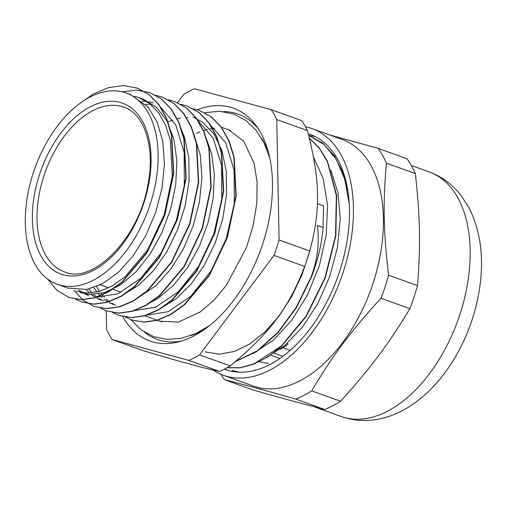 <?xml version="1.0" encoding="UTF-8"?>
<svg xmlns="http://www.w3.org/2000/svg" width="506" height="506" viewBox="0 0 506 506"><rect width="100%" height="100%" fill="white"/><g stroke="black" fill="none" stroke-linecap="round" stroke-linejoin="round"><path stroke-width="0.76" d="M25.3 223.146A101.668 60.391 -70.2 0 0 57.298 284.309A101.668 60.391 -70.2 0 0 148.536 209.079A101.668 60.391 -70.2 0 0 126.12 92.977A101.668 60.391 -70.2 0 0 89.954 97.101A101.668 60.391 -70.2 0 0 25.3 223.146M317.3 225.474C319.678 242.791 317.534 260.122 310.874 277.459L311.209 277.579C317.882 260.318 321.848 243.639 323.106 227.561L317.3 225.474M238.699 372.163L232.077 370.455L239.268 372.188M349.203 203.697L344.896 179.617L336.376 159.529L324.106 144.501L308.723 135.374M227.03 367.735L240.116 367.672L253.822 363.947L281.336 345.99L306.098 316.054L324.96 277.762L335.503 235.847L336.345 195.442L327.306 161.49L319.337 148.296L309.381 138.17M235.644 361.423L257.149 350.867L277.883 332.341L296.263 307.268L310.874 277.459M347.913 191.293L342.499 171.629L333.954 155.367L322.664 143.135L308.957 135.456M226.928 367.786L240.046 367.849L253.797 364.206L267.744 356.97L281.437 346.319L306.339 316.32L325.295 277.883L335.857 235.783L336.642 195.234L327.458 161.231L319.4 148.068L309.343 137.999M235.252 361.752L256.928 351.366L277.864 332.853L296.434 307.654L311.184 277.63M255.144 369.861L255.878 370.114M345.598 179.915L343.327 174.671M265.618 357.982L284.555 345.762L302.354 327.243L317.762 303.613L329.735 276.478L337.401 247.649L340.241 219.06L337.989 192.622L330.797 170.098M253.139 353.473L273.12 340.374L291.753 320.285L307.578 294.688L319.387 265.517L326.218 234.929L327.553 205.227L323.214 178.618L313.511 157.1M205.17 351.872L219.206 354.181L234.354 351.468L249.907 343.903L265.138 331.778L279.356 315.662L291.886 296.257L302.152 274.429L309.685 251.166M137.322 88.107L149.219 94.635L159.029 104.812L166.607 118.353L171.692 134.716L173.716 173.394L164.924 214.974L146.778 253.196L122.142 282.285L108.581 291.937L94.894 297.832L81.63 299.71L69.094 297.446M149.884 92.617L161.705 99.132L171.521 109.309L179.105 122.838L184.178 139.22L186.208 177.878L177.429 219.471L159.276 257.699L134.634 286.775L121.073 296.44L107.392 302.316L94.116 304.214L81.687 301.974M162.413 97.139L174.209 103.61L184.013 113.806L191.603 127.335L196.676 143.704L198.713 182.375L189.921 223.968L171.762 262.184L147.132 291.26L133.571 300.937L119.884 306.819L106.621 308.692L94.116 306.459M174.804 101.592L186.701 108.12L196.518 118.29L204.089 131.838L209.18 148.201L211.204 186.872L202.413 228.459L184.26 266.681L159.63 295.763L146.063 305.415L132.376 311.316L119.119 313.195L106.576 310.924M187.372 106.096L199.193 112.61L209.01 122.794L216.587 136.323L221.666 152.698L223.696 191.363L214.911 232.956L196.758 271.184L172.116 300.254L158.561 309.925L144.874 315.795L131.604 317.692L119.169 315.453M199.895 110.618L211.691 117.095L221.495 127.291L229.085 140.813L234.164 157.183L236.201 195.854L227.403 237.453L209.25 275.669L184.614 304.745L171.053 314.416L157.372 320.298L144.102 322.177L131.598 319.944M78.525 104.426L93.477 93.939L108.657 87.582L123.445 85.577L137.208 88.069L148.884 94.514L158.694 104.691L166.272 118.233L171.357 134.596L173.381 173.273L164.589 214.854L146.443 253.076L121.813 282.165L108.246 291.817L94.559 297.711L81.295 299.59L68.974 297.401L57.108 290.444L47.545 279.002M122.136 91.795L136.405 90.093L149.706 92.547L161.376 99.012L171.192 109.188L178.77 122.718L183.842 139.099L185.879 177.764L177.094 219.351L158.941 257.579L134.299 286.655L120.744 296.32L107.057 302.196L93.787 304.093L81.466 301.892L75.426 299.071M155.804 95.324L162.198 97.057L173.874 103.49L183.678 113.686L191.268 127.215L196.347 143.584L198.384 182.255L189.586 223.848L171.433 262.064L146.797 291.14L133.236 300.817L119.555 306.699L106.285 308.571L93.958 306.402L83.022 300.185L73.958 290.21M168.264 99.796L174.69 101.554L186.372 107.999L196.183 118.17L203.754 131.718L208.845 148.081L210.869 186.752L202.077 228.339L183.931 266.561L159.295 295.643L145.734 305.295L132.047 311.196L118.784 313.075L106.456 310.88L100.397 308.065M180.731 104.293L187.195 106.032L198.858 112.49L208.674 122.673L216.258 136.203L221.331 152.578L223.361 191.243L214.582 232.836L196.423 271.064L171.787 300.134L158.226 309.805L144.539 315.674L131.269 317.578L118.954 315.377L112.914 312.556M193.292 108.809L199.68 110.542L211.363 116.975L221.16 127.17L228.75 140.693L233.829 157.062L235.866 195.733L227.074 237.333L208.915 275.549L184.285 304.625L170.718 314.296L157.037 320.178L143.774 322.056L131.44 319.887L125.412 317.066M134.406 96.229L138.707 97.506L149.523 103.471L158.618 112.882L165.645 125.412L170.377 140.535L172.306 176.29L164.241 214.727L147.537 250.065L124.837 276.959L112.338 285.884L99.72 291.348L87.494 293.088L76.14 291.076M159.947 106.462L175.708 124.748L184.152 152.3L184.31 185.651L176.265 220.629L161.104 252.855L140.826 278.275L118.1 293.733L95.874 297.313M88.632 295.574L84.61 293.815M82.611 292.702L78.847 290.09M145.633 104.407L150.415 104.179M101.124 300.077L97.051 298.3M95.115 297.212L91.358 294.593M89.549 293.063L86.109 289.558M113.622 304.561L109.517 302.778M107.582 301.69L103.812 299.071M102.029 297.56L98.588 294.043M96.962 292.057L93.876 287.553M197.429 119.947L213.197 138.233L221.641 165.785L221.799 199.13L213.753 234.107L198.586 266.333L178.314 291.76L155.589 307.218L133.356 310.798M167.733 121.94L172.944 120.03M177.037 118.904L180.636 118.208M186.36 117.677L187.897 117.664M209.908 124.419L225.67 142.711L234.126 170.25L234.303 203.602L226.252 238.592L211.084 270.811L190.813 296.25L168.081 311.721L145.848 315.282M160.813 308.268L176.29 298.648L191.021 284.163L204.411 265.049L215.233 242.836L222.766 218.832L226.555 194.513L226.296 171.363L222.02 150.763L213.911 134.001L202.476 122.047L192.849 116.981M96.589 286.529L99.543 291.399M101.105 293.55L104.445 297.376M106.184 299.046L109.859 301.955M111.769 303.189L115.722 305.238M148.296 303.771L158.131 298.312L173.628 285.125L187.707 267.345L199.459 246.011L208.168 222.444L213.235 198.067L214.348 174.361L211.755 154.33L205.815 137.113M88.632 289.065L91.953 292.885M93.699 294.562L97.361 297.471M99.252 298.698L103.294 300.779M135.836 299.255L156.082 285.593L170.731 269.217L183.362 248.946L193.147 225.967L199.484 201.698L201.926 177.606L200.332 155.152L193.4 132.8M123.325 294.783L138.808 285.169L153.533 270.678L166.929 251.571L177.751 229.351L185.285 205.347L189.073 181.028L188.814 157.878L184.532 137.278L180.851 128.195M153.388 102.851L148.947 101.801M146.683 101.466L142.085 101.181M80.302 292.576L89.328 294.498L104.71 292.588L120.649 284.834L136.139 271.64L150.219 253.86L161.977 232.526L170.686 208.965L175.746 184.589L176.866 160.876L173.9 139.289L167.037 121.111L156.639 107.474L143.331 99.163L138.707 97.5M57.298 284.309L67.804 288.085L86.975 289.407L102.838 283.543L118.594 272.108L133.242 255.739L145.873 235.461L155.658 212.482L162.002 188.213L164.444 164.127L162.85 141.667L157.239 122.231L147.973 106.956L130.377 94.508L126.12 92.977M333.372 154.887L336.382 157.214M323.094 227.567L323.479 205.841L317.376 203.646M274.303 353.27L282.633 356.268M279.356 358.216L271.026 355.225M290.197 350.411L282.323 347.578M259.104 361.588A106.133 63.041 -70.2 0 0 268.446 363.194M122.718 316.516A123.673 73.465 -70.2 0 0 178.289 341.929A123.673 73.465 -70.2 0 0 260.799 249.458A123.673 73.465 -70.2 0 0 256.093 125.621A123.673 73.465 -70.2 0 0 197.232 109.745M106.209 310.792L106.57 329.596A148.005 87.917 -70.2 0 0 112.123 339.52L188.909 360.417A148.005 87.917 -70.2 0 0 199.535 354.896L274.012 255.416A148.005 87.917 -70.2 0 0 279.078 239.97L276.769 119.593A148.005 87.917 -70.2 0 0 271.21 109.669L194.424 88.771A148.005 87.917 -70.2 0 0 183.798 94.293L177.517 102.686M274.012 255.416L304.663 266.441C288.863 307.737 269.806 333.188 230.192 365.92L199.535 354.896M276.769 119.593L307.42 130.618A148.005 87.917 109.8 0 0 301.867 120.694L271.21 109.669M307.42 130.618C320.19 179.687 320.779 210.49 309.735 250.995L279.078 239.97M188.909 360.417L219.566 371.442C202.906 367.951 183.254 362.606 142.781 350.544L112.123 339.52M309.735 250.995A148.005 87.917 109.8 0 1 304.663 266.441M230.192 365.92A148.005 87.917 109.8 0 1 219.566 371.442M287.724 343.599L287.825 344.339A106.519 63.275 -70.2 0 1 279.742 349.551M227.738 370.303L224.797 368.925M309.419 135.627L315.181 136.588M409.911 308.673C388.494 344.131 370.095 368.703 340.608 401.258L311.702 390.86C332.822 355.294 351.215 330.722 381.005 298.281L409.911 308.673A145.968 86.703 109.8 0 0 417.482 285.605L388.576 275.207C383.453 232.507 382.884 202.767 386.426 163.185L415.331 173.577C420.157 216.176 420.733 245.91 417.482 285.605M415.331 173.577A145.968 86.703 109.8 0 0 407.033 158.757L378.127 148.359L329.223 134.792M324.732 409.499C302.525 403.813 283.556 398.646 253.272 390.056L224.367 379.658C246.283 385.243 265.245 390.404 295.827 399.107L324.732 409.499A145.968 86.703 109.8 0 0 340.608 401.258M386.426 163.185A145.968 86.703 -70.2 0 0 378.127 148.359M381.005 298.281A145.968 86.703 -70.2 0 0 388.576 275.207M295.827 399.107A145.968 86.703 -70.2 0 0 311.702 390.86M220.907 374.301A145.968 86.703 -70.2 0 0 224.367 379.658M213.077 370.031A131.06 77.848 -70.2 0 0 223.45 375.3L253.436 386.091A131.06 77.848 -70.2 0 0 369.405 293.537A131.06 77.848 -70.2 0 0 342.151 139.441L312.164 128.657A131.06 77.848 -70.2 0 0 305.485 126.804M223.45 375.3A131.06 77.848 -70.2 0 0 341.057 278.325A131.06 77.848 -70.2 0 0 312.164 128.657M224.379 369.14A124.963 74.23 -70.2 0 0 225.512 369.57A124.963 74.23 -70.2 0 0 337.654 277.105A124.963 74.23 -70.2 0 0 310.096 134.394A124.963 74.23 -70.2 0 0 308.262 133.774M90.138 106.848A90.84 53.959 -70.2 0 0 41.106 256.232A90.84 53.959 -70.2 0 0 143.881 202.836A90.84 53.959 -70.2 0 0 90.138 106.848M92.693 110.725A87.538 51.998 109.8 0 1 123.837 107.171C144.393 113.458 156 148.106 147.512 186.72C137.872 240.186 91.801 284.612 64.578 271.912A87.538 51.998 109.8 0 1 38.918 195.847A87.538 51.998 109.8 0 1 92.693 110.725M196.562 133.325A101.668 60.391 109.8 0 1 199.712 131.958M203.298 130.656A101.668 60.391 109.8 0 1 207.53 129.473M210.022 128.954A101.668 60.391 109.8 0 1 214.867 128.36M221.154 127.158L230.243 130.428A101.668 60.391 109.8 0 1 230.711 130.599M161.895 321.924A101.668 60.391 109.8 0 1 161.427 321.759L144.526 315.681M261.874 138.77A114.773 68.177 109.8 0 1 267.94 150.617M203.342 330.209A114.773 68.177 109.8 0 1 191.123 335.478M144.273 332.025A119.694 71.099 -70.2 0 0 181.553 341.019M258.028 128.404A119.694 71.099 -70.2 0 0 223.557 111.592M429.24 171.939C442.054 176.702 452.68 184.564 461.118 195.518L468.98 207.776C479.479 228.655 483.388 252.5 480.7 279.299C479.131 295.238 475.469 310.994 469.72 326.566C459.771 353.207 445.476 375.37 426.824 393.054C419.752 399.632 412.232 405.142 404.262 409.582C396.881 413.693 389.209 416.685 381.246 418.551C367.641 421.726 354.314 421.043 341.272 416.514A129.96 77.197 -70.2 0 0 457.898 320.349A129.96 77.197 -70.2 0 0 429.24 171.939L411.289 165.481M121.25 292.297L112.92 289.299M108.746 287.8L100.416 284.802M309.058 135.488L308.723 135.368M68.968 297.408L69.303 297.528M81.466 301.899L81.801 302.019M106.456 310.886L106.791 311.007M118.948 315.383L119.283 315.504M131.446 319.874L131.775 319.994M137.208 88.063L137.543 88.183M162.198 97.051L162.534 97.171M174.696 101.548L175.025 101.668M187.188 106.039L187.524 106.159M199.687 110.536L200.015 110.656M341.272 416.514L314.245 406.792M204.658 112.699L219.585 111.257L233.785 114.033L245.891 120.485L256.099 130.295L264.113 142.989L269.787 158.1M225.651 128.777L228.51 129.675L243.702 141.225L254.101 163.318L257.111 182.097L256.82 203.229L253.171 225.531L246.333 247.801L226.34 285.333L213.804 300.336L200.414 311.848L178.447 322.063L159.498 321.196L157.005 320.19M130.807 319.653L141.25 329.937L153.716 336.654L167.151 339.393L181.274 338.331L195.537 333.65L209.535 325.611"/></g></svg>
